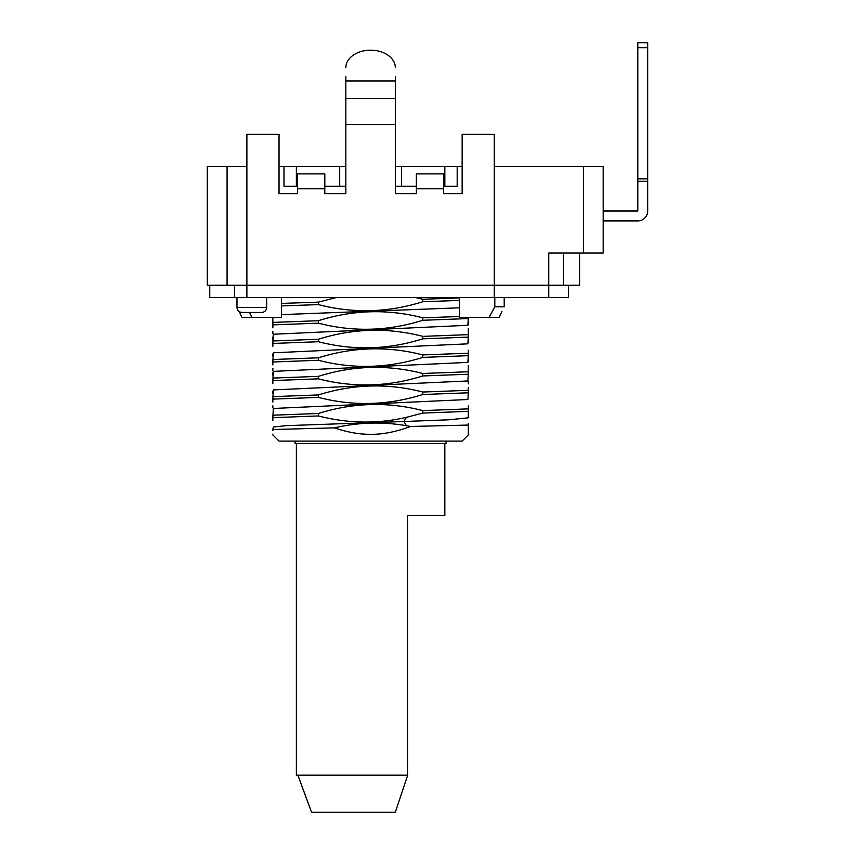 <?xml version="1.0" encoding="UTF-8"?>
<svg xmlns="http://www.w3.org/2000/svg" width="855" height="855" viewBox="0 0 855 855"><rect width="100%" height="100%" fill="white"/><g stroke="black" fill="none" stroke-linecap="round" stroke-linejoin="round"><path stroke-width="1.28" d="M345.848 76.416L345.848 193.679L324.815 193.679L324.815 173.886L297.604 173.886L297.604 193.679L279.04 193.679L279.04 134.299L246.881 134.299L246.881 297.604L548.739 297.604L548.739 253.059L603.17 253.059L603.17 166.469L494.308 166.469M462.138 166.469L395.331 166.469M345.848 166.469L279.04 166.469M246.881 166.469L207.284 166.469L207.284 285.228L494.308 285.228L494.308 134.299L462.138 134.299L462.138 193.679L443.585 193.679L443.585 173.886L416.364 173.886L416.364 193.679L395.331 193.679L395.331 76.416M246.881 297.604L209.764 297.604L209.764 285.228M548.739 297.604L568.532 297.604L568.532 285.228L494.308 285.228L494.308 297.604M339.692 166.469L339.692 186.262L345.848 186.262L324.815 186.262M416.364 186.262L395.331 186.262L401.497 186.262L401.497 166.469M457.19 166.469L457.19 186.262L443.585 186.262M283.988 166.469L283.988 186.262L297.604 186.262M345.848 67.673A24.742 17.495 180 0 1 370.589 50.178A24.742 17.495 180 0 1 395.331 67.673M345.848 124.574L395.331 124.574M563.584 253.059L563.584 285.228M568.532 285.228L579.669 285.228L579.669 253.059M637.809 220.9L603.17 220.9L637.809 220.9A9.897 9.897 0 0 0 647.716 211.003L647.716 42.75L637.809 42.75L637.809 47.698L647.716 47.698M647.716 178.834L637.809 178.834L637.809 47.698M647.716 181.313L637.809 181.313L637.809 211.003L603.17 211.003M637.809 178.834L637.809 181.313M281.519 305.908L281.519 303.429L318.402 302.136L318.402 304.604L281.519 305.908L281.519 317.397L252.033 317.397L249.393 312.449M281.519 303.429L281.519 297.604M239.261 311.658L241.933 317.397L252.033 317.397M272.863 317.397L272.863 322.41L318.402 320.689L318.402 323.169C353.168 332.168 387.967 331.206 422.787 320.283L422.787 317.814C387.956 308.805 353.158 309.767 318.402 320.689M272.863 327.839L272.863 322.41M272.863 331.43L272.863 333.514M272.863 325.37L272.863 320.198M422.787 317.814L459.669 316.51L459.669 317.397L499.256 317.397L501.928 311.658M422.787 299.25L459.669 297.957L459.669 300.426L422.787 301.73L422.787 299.25L415.648 297.604M336.004 297.604L318.402 302.136M272.852 359.528L318.402 357.807L318.402 360.276L272.863 361.996L273.311 352.805L467.867 343.838L468.326 337.116L422.787 338.837L422.787 336.368C387.817 327.369 353.019 328.331 318.402 339.253L318.402 341.722C353.286 350.721 388.085 349.759 422.787 338.837M318.402 341.722L272.863 343.443L273.311 334.252L467.867 325.285L468.326 318.562L422.787 320.283M281.519 314.619L459.669 307.8M272.863 353.97L272.863 356.182M422.787 354.921L468.326 353.201L468.326 355.68L422.787 357.401L422.787 354.921C387.946 345.922 353.147 346.884 318.402 357.807M468.326 350.251L468.326 353.201M272.863 336.977L272.863 340.418M272.863 340.974L318.402 339.253M422.787 336.368L468.326 334.647L468.326 342.652M468.326 334.647L468.326 328.331M318.402 304.604C353.307 313.603 388.095 312.641 422.787 301.73M468.326 324.291L468.326 322.025M318.402 323.169L272.863 324.889M272.863 346.393L272.863 343.443M468.326 317.397L468.326 318.562M459.669 300.426L459.669 316.51M489.146 317.397L494.799 306.785L494.799 297.604M494.799 306.785L504.204 306.785L504.204 297.604M422.787 410.592L468.326 408.872L468.326 417.806L448.864 419.794L403.913 421.515L406.392 417.336L422.787 413.072L422.787 410.592C387.956 401.594 353.158 402.555 318.402 413.478L318.402 415.947C348.22 423.599 377.547 424.059 406.392 417.336M468.326 416.941L468.326 414.771M422.787 413.072L468.326 411.351L468.326 408.391M318.402 415.947L272.863 417.668L273.311 408.476L467.877 399.509L468.326 392.787L422.787 394.508L422.787 392.039C387.999 383.04 353.201 384.002 318.402 394.925L318.402 397.393C353.297 406.392 388.095 405.43 422.787 394.508M318.402 397.393L272.863 399.114L273.322 389.923L467.867 380.956L468.326 374.234L422.787 375.954L422.787 373.485C387.807 364.487 353.019 365.448 318.402 376.36L318.402 378.84C353.339 387.828 388.127 386.866 422.787 375.954M318.402 378.84L272.863 380.56L273.311 371.369L467.867 362.392L468.326 355.68M468.326 361.259L468.326 359.068M318.402 360.276C353.147 369.285 387.946 368.323 422.787 357.401M272.863 368.484L272.863 370.6M272.863 364.957L272.863 361.996M272.863 383.51L272.863 380.56M272.863 405.804L272.863 407.814M272.863 402.064L272.863 399.114M272.863 391.077L272.863 393.268M272.863 398.676L272.863 399.595M272.852 396.645L318.402 394.925M468.326 423.385L468.326 434.928L462.138 441.105L279.04 441.105L272.863 434.928L272.863 434.073M272.863 415.199L318.402 413.478M468.326 405.922L468.326 408.872M422.787 392.039L468.326 390.318L468.326 392.787M468.326 383.863L468.326 381.736M468.326 387.368L468.326 390.318M272.863 372.801L272.863 375.174M272.863 378.081L318.402 376.36M422.787 373.485L468.326 371.754L468.326 374.234M468.326 371.754L468.326 365.416M272.863 430.685L272.863 429.531L334.401 427.863C358.213 422.285 382.206 421.568 406.392 425.705L410.624 426.474L468.326 425.063M410.624 426.474C395.854 431.893 382.516 434.5 370.589 434.308C359.324 434.393 347.269 432.245 334.401 427.863M272.863 429.531L273.344 427.03L285.998 425.662L403.913 421.515L406.392 425.705M295.125 441.105L295.125 443.585L446.054 443.585L446.054 441.105M296.364 443.585L296.364 775.132L407.707 775.132L407.707 515.341L444.824 515.341L444.824 443.585M309.681 807.238L299.442 779.504M297.861 775.132L311.583 812.25L395.331 812.25L407.707 775.132L399.456 799.895M272.863 420.628L272.863 417.668M250.964 312.449L241.933 312.449C238.898 312.128 237.252 310.472 236.985 307.501L266.675 307.501C266.407 310.472 264.761 312.128 261.726 312.449L251.83 312.449L261.726 312.449M234.505 285.228L234.505 297.604M227.088 166.469L227.088 285.228M583.377 253.059L583.377 166.469M444.824 186.262L444.824 166.469M324.815 188.731L297.604 188.731M443.585 188.731L416.364 188.731M395.331 98.507L345.848 98.507M345.848 81.011L395.331 81.011M296.364 166.469L296.364 186.262M236.985 297.604L236.985 307.501M266.675 297.604L266.675 307.501"/></g></svg>
